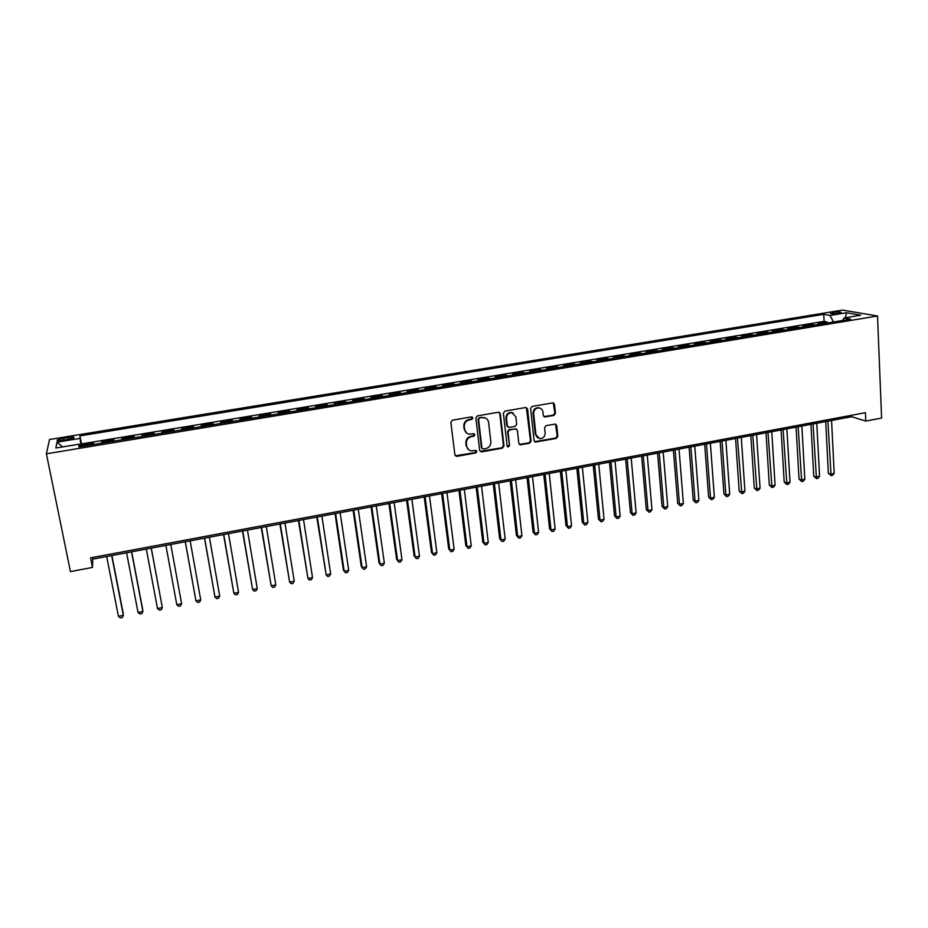 <?xml version="1.0" encoding="UTF-8"?>
<svg xmlns="http://www.w3.org/2000/svg" width="928" height="928" viewBox="0 0 928 928"><rect width="100%" height="100%" fill="white"/><g stroke="black" fill="none" stroke-linecap="round" stroke-linejoin="round"><path stroke-width="1.39" d="M472.874 417.948L471.482 416.892L452.435 420.175L450.857 422.31L454.894 454.871L456.901 456.344L475.797 452.934L476.888 451.46L475.913 450.428L471.146 450.88C468.628 450.312 467.132 448.734 466.68 446.136L466.355 443.445C466.274 439.884 467.932 437.633 471.354 436.67L473.802 436.23L474.892 434.756L473.883 433.701L469.232 434.165C466.645 433.631 465.114 432.03 464.638 429.362L464.313 426.648C464.232 423.075 465.902 420.802 469.324 419.85L471.784 419.433L472.874 417.948M466.738 433.109L464.139 429.026L463.814 426.312C463.733 422.739 465.404 420.477 468.814 419.526L471.273 419.108L472.05 416.927M455.323 455.81L475.287 452.562L476.122 450.474M468.628 449.744L466.181 445.776L465.844 443.085C465.775 439.536 467.434 437.285 470.844 436.322L473.28 435.893L474.092 433.759M832.926 312.4L830.363 313.13C830.572 313.942 833.356 314.047 838.715 313.409L841.267 312.69C841.046 311.866 838.262 311.773 832.926 312.4M553.912 415.442L555.454 413.366L554.515 404.353L553.076 402.845L532.162 406.394L530.619 408.494L534.087 440.603L535.468 442.076L556.301 438.399L557.832 436.322L556.707 425.534L555.315 424.061L546.116 425.616L544.585 427.692L545.154 433.063C544.991 436.728 543.147 438.596 539.62 438.654L535.92 434.71L533.646 413.586C533.774 409.967 535.584 408.088 539.052 407.949C541.256 408.343 542.544 409.689 542.915 411.962L543.298 415.5L544.713 416.985L553.912 415.442L553.308 415.129L554.84 413.053L553.274 402.88M46.4 453.815L70.447 571.613L92.487 567.437L90.573 557.867L865.418 412.693L865.778 421.068L881.6 418.076L877.517 315.996L46.4 453.815L49.497 439.501L842.531 310.091L877.517 315.996M500.296 413.749L498.324 412.252L477.41 415.86L475.844 417.983L479.695 450.405L481.678 451.866L502.442 448.12L503.985 446.032L500.296 413.749L499.171 412.31M504.936 411.104L525.631 407.531L527.568 409.028L531.06 441.148L529.528 443.236L520.202 444.825L518.822 443.352L517.383 430.348L515.434 428.864L509.576 429.908L508.022 432.007L509.553 445.568L508.08 447.041L507.106 446.008L503.382 413.215L504.936 411.104M827.138 323.048L827.08 321.912L818.078 323.408L821.257 324.023M812.104 325.531L812.046 324.406L802.975 325.902L806.096 326.528M796.966 328.036L796.908 326.9L787.779 328.408L790.842 329.057M781.736 330.565L781.666 329.417L772.467 330.936L775.472 331.598M766.389 333.106L766.319 331.957L757.062 333.488L760.009 334.161M750.938 335.658L750.868 334.509L741.542 336.052L744.43 336.736M735.382 338.233L735.301 337.084L725.916 338.639L728.747 339.335M719.722 340.831L719.641 339.671L710.187 341.237L712.959 341.945M703.946 343.441L703.865 342.281L694.341 343.859L697.056 344.578M688.066 346.063L687.984 344.903L678.391 346.492L681.036 347.234M672.081 348.719L671.988 347.548L662.337 349.148L664.912 349.902M655.968 351.376L655.876 350.216L646.155 351.816L648.66 352.594M639.752 354.067L639.659 352.895L629.868 354.508L632.304 355.296M623.419 356.77L623.314 355.598L613.466 357.222L615.832 358.022M606.97 359.496L606.866 358.312L596.936 359.96L599.244 360.772M590.405 362.233L590.301 361.05L580.302 362.709L582.529 363.532M573.724 364.994L573.608 363.811L563.54 365.47L565.709 366.328M556.928 367.778L556.8 366.583L546.662 368.265L548.75 369.124M540.003 370.574L539.876 369.39L529.656 371.072L531.674 371.954M522.951 373.404L522.824 372.209L512.534 373.903L514.483 374.808M505.783 376.246L505.656 375.04L495.285 376.756L497.153 377.673M488.488 379.1L488.348 377.905L477.908 379.622L479.706 380.561M471.076 381.988L470.925 380.782L460.416 382.522L462.132 383.473M453.525 384.888L453.374 383.682L442.784 385.433L444.419 386.396M435.847 387.823L435.696 386.605L425.024 388.368L426.578 389.354M418.041 390.769L417.878 389.551L407.137 391.326L408.61 392.324M400.107 393.739L399.945 392.509L389.11 394.307L390.502 395.328M382.034 396.732L381.86 395.502L370.956 397.312L372.256 398.344M363.822 399.748L363.648 398.518L352.663 400.328L353.881 401.383M345.483 402.775L345.309 401.546L334.231 403.378L335.368 404.457M327.004 405.838L326.818 404.596L315.659 406.441L316.703 407.543M308.386 408.923L308.189 407.682L296.948 409.538L297.911 410.652M289.617 412.02L289.432 410.779L278.098 412.658L278.968 413.795M270.721 415.152L270.524 413.911L259.109 415.79L259.886 416.95M251.674 418.308L251.465 417.055L239.958 418.957L240.642 420.129M232.476 421.486L232.267 420.233L220.678 422.147L221.27 423.342M213.138 424.688L212.918 423.423L201.237 425.36L201.736 426.578M193.639 427.912L193.418 426.648L181.656 428.597L182.05 429.838M174 431.16L173.78 429.896L161.913 431.856L162.214 433.121M153.978 433.167L154.234 434.443L153.978 433.167L142.019 435.139L142.262 436.415M134.177 437.761L134.026 436.462L121.974 438.457L122.218 439.733M113.958 441.102L113.912 439.791L101.767 441.798L101.755 443.12M102.022 443.085L101.767 441.798M63.081 440.417L73.799 437.888C74.646 436.914 72.697 436.752 67.953 437.401L57.223 439.942C56.364 440.916 58.313 441.078 63.081 440.417M827.08 321.912L824.099 321.355L823.739 314.337L79.936 435.905L80.91 446.577M823.739 314.337L830.015 315.45L846.522 312.748L860.801 315.195L844.028 317.968L850.663 319.151L78.868 446.913L79.135 444.187L55.866 448.027L56.944 442.192L79.692 438.457M122.067 439.768L121.974 438.457M142.216 436.427L142.019 435.139M173.78 429.896L174.128 431.149M193.418 426.648L193.882 427.878M212.918 423.423L213.475 424.63M232.267 420.233L232.916 421.416M251.465 417.055L252.207 418.215M270.524 413.911L271.347 415.048M289.432 410.779L290.348 411.904M308.189 407.682L309.21 408.784M326.818 404.596L327.92 405.687M345.309 401.546L346.492 402.613M363.648 398.518L364.924 399.562M381.86 395.502L383.218 396.534M399.945 392.509L401.383 393.53M417.878 389.551L419.41 390.537M435.696 386.605L437.297 387.579M453.374 383.682L455.056 384.644M470.925 380.782L472.688 381.721M488.348 377.905L490.193 378.821M505.656 375.04L507.57 375.944M522.824 372.209L524.819 373.091M539.876 369.39L541.94 370.26M556.8 366.583L558.934 367.442M573.608 363.811L575.812 364.646M590.301 361.05L592.574 361.874M606.866 358.312L609.209 359.124M623.314 355.598L625.727 356.387M639.659 352.895L642.141 353.672M655.876 350.216L658.428 350.97M671.988 347.548L674.598 348.302M687.984 344.903L690.652 345.634M703.865 342.281L706.602 343M719.641 339.671L722.448 340.379M735.301 337.084L738.166 337.769M750.868 334.509L753.791 335.182M766.319 331.957L769.3 332.618M781.666 329.417L784.705 330.066M796.908 326.9L800.006 327.538M812.046 324.406L815.202 325.02M824.099 321.355L81.513 443.909L81.409 445.162L93.647 443.143L93.589 444.477M92.487 567.437L92.742 559.132L851.649 416.707L865.778 421.068M92.429 557.519L92.742 559.132M851.591 415.28L851.649 416.707M81.652 446.449L81.409 445.162M81.513 443.909L79.936 435.905M79.82 446.751L79.135 444.187M844.028 317.968L842.636 320.485M833.506 321.993L830.015 315.45M62.675 446.902L56.944 442.192M846.522 312.748L845.338 317.747M480.159 451.391L501.897 447.76L503.44 445.672L499.751 413.436M479.66 418.064L478.57 419.549L481.945 447.992L482.92 449.024L485.889 448.56C489.265 447.598 490.924 445.347 490.854 441.821L488.592 422.414C488.116 419.7 486.562 418.087 483.917 417.577L479.15 417.739L478.048 419.224L478.57 419.549M482.2 448.607L481.423 447.621L478.048 419.224M485.75 418.157L482.247 417.612M479.15 417.739L481.713 417.298M519.32 444.396L528.948 442.888L530.48 440.8L526.373 407.566M516.27 428.933L509.02 429.571L507.465 431.671L509.553 445.568M507.384 446.646L508.996 445.208M515.864 416.776L511.978 412.751C508.44 412.867 506.607 414.758 506.491 418.412L507.338 425.917L509.286 427.402L515.156 426.358L516.699 424.27L515.864 416.776M513.3 413.122L511.421 412.438C507.883 412.554 506.05 414.445 505.934 418.099L506.491 418.412M507.883 426.996L506.781 425.581L505.934 418.099M543.878 416.626L553.308 415.129M540.224 408.25L538.46 407.647C534.992 407.786 533.182 409.666 533.055 413.273L533.646 413.586M537.788 437.935L535.328 434.374L533.055 413.273M534.609 441.658L555.686 438.062L557.218 435.986L555.524 424.096M106.697 556.522L118.436 616.343L123.354 615.357L123.285 613.86L111.905 555.536M118.436 616.343L120.35 617.909L122.31 617.526L123.354 615.357L111.685 555.582M126.579 552.786L138.04 612.422L142.912 611.448L142.784 609.963L131.672 551.824M138.04 612.422L139.908 614L141.856 613.605L142.912 611.448L131.532 551.858M146.311 549.086L157.493 608.536L162.33 607.573L151.287 548.146M157.493 608.536L159.326 610.114L161.252 609.731L162.33 607.573L151.218 548.158M165.892 545.409L176.796 604.685L181.61 603.722L170.764 544.492M181.61 603.722L180.508 605.88L178.594 606.262L176.796 604.685M185.264 541.766L195.959 600.857L200.726 599.906L190.159 540.85M185.322 541.755L195.959 600.857L197.71 602.434L199.613 602.052L200.726 599.906M204.485 538.159L214.983 597.052L219.716 596.112L209.403 537.242M204.612 538.136L214.983 597.052L216.688 598.641L218.579 598.258L219.716 596.112M223.544 534.586L233.856 593.282L238.554 592.342L228.508 533.658M223.752 534.551L233.856 593.282L235.526 594.871L237.394 594.488L238.554 592.342M242.475 531.036L252.59 589.547L257.253 588.607L247.463 530.097M242.742 530.978L252.59 589.547L254.214 591.124L256.082 590.753L257.253 588.607M261.255 527.51L271.185 585.823L275.813 584.907L266.29 526.57M261.592 527.44L271.185 585.823L272.774 587.412L274.618 587.041L275.813 584.907M279.896 524.007L289.64 582.146L294.234 581.218L284.966 523.056M280.302 523.937L289.64 582.146L291.195 583.724L293.028 583.364L294.234 581.218M298.41 520.538L307.968 578.48L312.527 577.576L303.502 519.576M298.874 520.446L307.968 578.48L309.476 580.07L311.298 579.698L312.527 577.576M316.773 517.093L326.157 574.85L330.681 573.945L321.9 516.13M317.306 516.989L326.157 574.85L327.63 576.439L329.44 576.068L330.681 573.945M335.008 513.671L343.406 569.954L344.207 571.242L348.708 570.349L340.158 512.697M335.611 513.555L344.207 571.242L345.657 572.831L347.443 572.472L348.708 570.349M353.104 510.272L361.27 566.393L362.129 567.658L366.595 566.776L358.289 509.298M353.765 510.145L362.129 567.658L363.544 569.247L365.319 568.887L366.595 566.776M371.072 506.897L379.018 562.855L379.923 564.108L384.354 563.226L376.281 505.922M371.792 506.758L379.923 564.108L381.292 565.697L383.067 565.338L384.354 563.226M388.902 503.556L396.627 559.34L397.59 560.582L401.986 559.7L394.145 502.57M389.69 503.405L397.59 560.582L398.924 562.171L400.687 561.811L401.986 559.7M406.615 500.227L414.108 555.849L415.129 557.078L419.491 556.208L411.881 499.241M407.462 500.064L415.129 557.078L416.428 558.668L414.108 555.849M419.491 556.208L418.168 558.32L416.428 558.668M424.189 496.932L431.462 552.392L432.541 553.598L436.879 552.74L429.49 495.935M425.094 496.758L432.541 553.598L433.805 555.188L431.462 552.392M436.879 552.74L435.534 554.84L433.805 555.188M441.647 493.65L448.7 548.958L449.825 550.142L454.128 549.283L446.96 492.652M442.61 493.476L449.825 550.142L451.054 551.731L448.7 548.958M454.128 549.283L452.783 551.394L451.054 551.731M458.966 490.402L465.81 545.548L466.993 546.72L471.262 545.861L464.313 489.392M459.986 490.204L466.993 546.72L468.188 548.309L465.81 545.548M471.262 545.861L469.893 547.961L468.188 548.309M476.168 487.177L482.804 542.149L484.033 543.321L488.279 542.462L481.551 486.168M477.247 486.968L484.033 543.321L485.205 544.898L482.804 542.149M488.279 542.462L486.898 544.562L485.205 544.898M493.244 483.964L499.67 538.785L500.958 539.934L505.168 539.098L498.649 482.954M494.38 483.755L500.958 539.934L502.083 541.523L499.67 538.785M505.168 539.098L503.765 541.186L502.083 541.523M510.203 480.785L516.42 535.444L517.754 536.581L521.942 535.746L515.632 479.764M511.398 480.565L517.754 536.581L518.856 538.17L516.42 535.444M521.942 535.746L520.527 537.834L518.856 538.17M527.046 477.63L533.055 532.127L534.447 533.252L538.6 532.417L532.498 476.598M528.287 477.386L534.447 533.252L535.514 534.83L533.055 532.127M538.6 532.417L537.173 534.505L535.514 534.83M543.762 474.486L549.573 528.832L551.012 529.934L555.13 529.111L549.237 473.466M545.061 474.243L551.012 529.934L552.044 531.524L549.573 528.832M555.13 529.111L553.691 531.199L552.044 531.524M560.361 471.378L565.987 525.561L567.46 526.652L571.555 525.84L565.86 470.345M561.718 471.122L567.46 526.652L568.47 528.241L565.987 525.561M571.555 525.84L570.105 527.916L568.47 528.241M576.845 468.28L582.274 522.313L583.793 523.392L587.865 522.58L582.366 467.236M578.248 468.014L583.793 523.392L584.768 524.981L582.274 522.313M587.865 522.58L586.403 524.656L584.768 524.981M593.224 465.206L598.456 519.088L600.022 520.144L604.058 519.344L598.757 464.162M594.674 464.928L600.022 520.144L600.973 521.733L598.456 519.088M604.058 519.344L602.585 521.408L600.973 521.733M609.476 462.156L614.522 515.887L616.134 516.931L620.148 516.13L615.044 461.112M610.984 461.877L616.134 516.931L617.05 518.52L614.522 515.887M620.148 516.13L618.651 518.195L617.05 518.52M625.623 459.128L630.472 512.697L632.13 513.729L636.121 512.94L631.202 458.072M627.177 458.838L632.13 513.729L633.024 515.318L630.472 512.697M636.121 512.94L634.613 515.005L633.024 515.318M641.654 456.112L646.317 509.542L648.022 510.562L651.978 509.774L647.257 455.068M643.255 455.81L648.022 510.562L648.881 512.152L646.317 509.542M651.978 509.774L650.458 511.827L648.881 512.152M657.569 453.131L662.058 506.398L663.81 507.407L667.731 506.618L663.195 452.075M659.228 452.818L663.81 507.407L664.634 508.996L662.058 506.398M667.731 506.618L666.211 508.683L664.634 508.996M673.38 450.161L677.695 503.289L679.482 504.275L683.379 503.498L679.029 449.106M675.085 449.836L679.482 504.275L680.282 505.864L677.695 503.289M683.379 503.498L681.836 505.551L680.282 505.864M689.086 447.215L693.216 500.192L695.049 501.166L698.923 500.389L694.759 446.148M690.838 446.89L695.049 501.166L695.826 502.756L693.216 500.192M698.923 500.389L697.369 502.442L695.826 502.756M704.677 444.292L708.632 497.118L710.512 498.081L714.363 497.315L710.372 443.213M706.475 443.944L710.512 498.081L711.254 499.67L708.632 497.118M714.363 497.315L712.797 499.357L711.254 499.67M720.174 441.38L723.956 494.056L725.87 495.007L729.698 494.253L725.882 440.313M722.019 441.032L725.87 495.007L726.589 496.596L723.956 494.056M729.698 494.253L728.12 496.294L726.589 496.596M735.556 438.492L739.175 491.028L741.124 491.968L744.929 491.202L741.286 437.413M737.447 438.132L741.82 493.545L739.175 491.028M744.929 491.202L743.34 493.244L741.82 493.545M750.845 435.626L754.278 488.012L756.285 488.94L760.055 488.186L756.587 434.548M752.77 435.255L756.946 490.518L754.278 488.012M760.055 488.186L758.454 490.216L756.946 490.518M766.018 432.773L769.3 485.019L771.33 485.936L775.077 485.182L771.783 431.694M767.99 432.402L771.968 487.513L769.3 485.019M775.077 485.182L773.465 487.212L771.968 487.513M781.098 429.942L784.206 482.038L786.283 482.943L790.006 482.2L786.874 428.864M783.116 429.571L786.898 484.532L784.206 482.038M790.006 482.2L788.382 484.23L786.898 484.532M796.073 427.135L799.02 479.092L801.131 479.985L804.831 479.242L801.873 426.045M798.138 426.741L801.722 481.562L799.02 479.092M804.831 479.242L803.207 481.261L801.722 481.562M810.956 424.34L813.74 476.157L815.886 477.027L819.563 476.296L816.768 423.249M813.056 423.945L816.454 478.616L813.74 476.157M819.563 476.296L817.928 478.326L816.454 478.616M825.723 421.567L828.356 473.234L830.548 474.104L834.202 473.373L831.558 420.477M827.869 421.161L831.094 475.681L828.356 473.234M834.202 473.373L832.544 475.391L831.094 475.681M63.881 440.29L63.452 438.144M68.382 439.547L67.953 437.401M526.988 408.714L527.568 409.028M530.48 440.8L531.06 441.148M528.948 442.888L529.528 443.236M544.608 416.66L545.212 416.974M535.328 434.374L535.92 434.71M556.092 425.21L556.707 425.534M557.218 435.986L557.832 436.322M555.686 438.062L556.301 438.399M535.421 441.716L536.013 442.064M553.9 404.051L554.515 404.353M554.84 413.053L555.454 413.366M57.385 440.707L57.223 439.942M544.121 416.672L544.713 416.985M538.46 407.647L539.052 407.949M534.876 441.728L535.468 442.076"/></g></svg>
